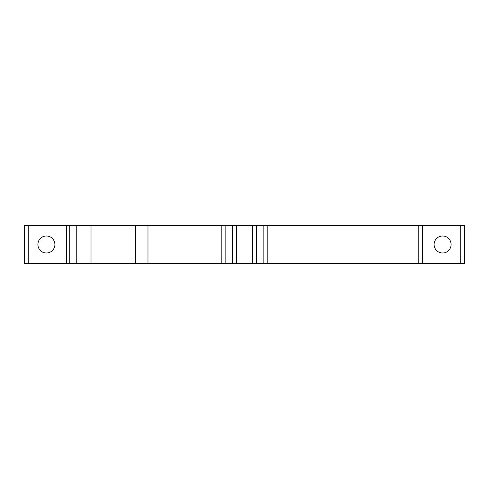 <?xml version="1.0" encoding="UTF-8"?>
<svg xmlns="http://www.w3.org/2000/svg" width="489" height="489" viewBox="0 0 489 489"><rect width="100%" height="100%" fill="white"/><g stroke="black" fill="none" stroke-linecap="round" stroke-linejoin="round"><path stroke-width="0.73" d="M451.109 244.5A8.502 8.502 0 0 0 442.6 235.998A8.502 8.502 0 0 0 434.098 244.5A8.502 8.502 0 0 0 442.6 253.002A8.502 8.502 0 0 0 451.109 244.5M54.902 244.5A8.502 8.502 0 0 0 46.4 235.998A8.502 8.502 0 0 0 37.891 244.5A8.502 8.502 0 0 0 46.4 253.002A8.502 8.502 0 0 0 54.902 244.5M460.772 263.4L460.772 225.6L464.55 225.6L464.55 263.4L221.835 263.4L221.835 225.6L147.978 225.6L147.978 263.4L24.45 263.4L24.45 225.6L28.228 225.6L28.228 263.4M221.835 263.4L147.978 263.4M418.798 263.4L418.798 225.6L267.165 225.6L267.165 263.4M66.455 263.4L66.455 225.6L69.786 225.6L69.786 263.4M76.767 263.4L76.767 225.6L69.786 225.6M76.767 225.6L91.021 225.6L91.021 263.4M135.52 263.4L135.52 225.6L91.021 225.6M135.52 225.6L147.978 225.6M221.835 225.6L236.468 225.6L236.468 263.4M252.532 263.4L252.532 225.6L236.468 225.6M252.532 225.6L267.165 225.6M418.798 225.6L422.545 225.6L422.545 263.4M460.772 225.6L422.545 225.6M66.455 225.6L28.228 225.6M225.129 263.4L225.129 225.6M232.691 225.6L232.691 263.4M256.309 263.4L256.309 225.6M263.871 225.6L263.871 263.4M464.55 263.4L464.55 225.6M66.467 225.6L66.467 263.4"/></g></svg>
